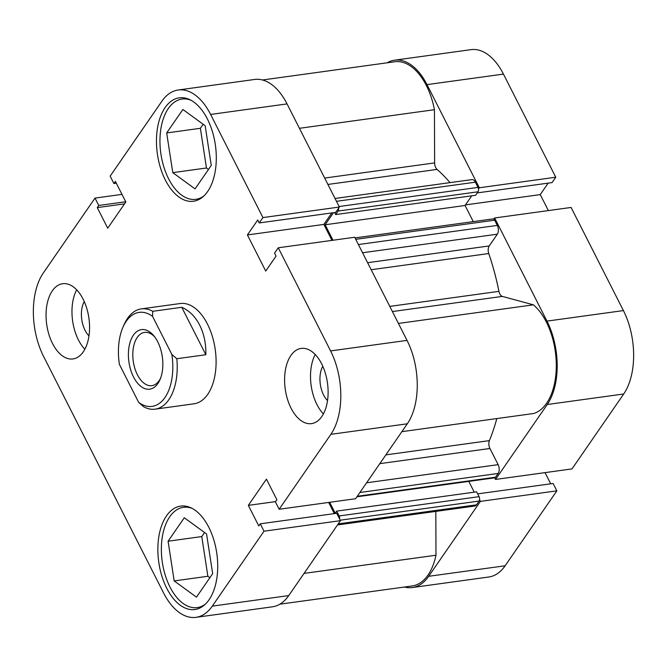 <?xml version="1.0" encoding="UTF-8"?>
<svg xmlns="http://www.w3.org/2000/svg" width="667" height="667" viewBox="0 0 667 667"><rect width="100%" height="100%" fill="white"/><g stroke="black" fill="none" stroke-linecap="round" stroke-linejoin="round"><path stroke-width="1" d="M205.403 604.127A50.609 28.456 82.2 0 1 197.282 607.587A50.609 28.456 82.2 0 1 169.977 587.002A50.609 28.456 82.2 0 1 162.406 536.368A50.609 28.456 82.2 0 1 183.467 507.312A50.609 28.456 82.2 0 1 192.221 508.446M203.994 195.856A50.609 28.456 82.2 0 1 195.881 199.316A50.609 28.456 82.2 0 1 168.576 178.739A50.609 28.456 82.2 0 1 160.997 128.097A50.609 28.456 82.2 0 1 182.066 99.041A50.609 28.456 82.2 0 1 190.812 100.183M84.259 301.576A21.511 12.089 -97.8 0 0 85.059 330.315A21.511 12.089 -97.8 0 0 88.986 335.893M322.803 366.266A21.511 12.089 -97.8 0 0 323.595 395.006A21.511 12.089 -97.8 0 0 327.53 400.584M291.054 408.187A37.961 21.336 -97.8 0 0 311.531 423.62A37.961 21.336 -97.8 0 0 327.33 401.826A37.961 21.336 -97.8 0 0 321.652 363.849A37.961 21.336 -97.8 0 0 301.176 348.416A37.961 21.336 -97.8 0 0 285.376 370.202A37.961 21.336 -97.8 0 0 291.054 408.187M315.216 354.519A37.961 21.336 -97.8 0 0 316.967 404.611A37.961 21.336 -97.8 0 0 323.403 413.94M52.51 343.488A37.961 21.336 -97.8 0 0 72.995 358.929A37.961 21.336 -97.8 0 0 88.786 337.135A37.961 21.336 -97.8 0 0 83.108 299.158A37.961 21.336 -97.8 0 0 62.631 283.725A37.961 21.336 -97.8 0 0 46.832 305.511A37.961 21.336 -97.8 0 0 52.51 343.488M76.672 289.828A37.961 21.336 -97.8 0 0 78.423 339.92A37.961 21.336 -97.8 0 0 84.859 349.25M166.75 588.286A52.193 29.34 -97.8 0 0 194.906 609.513A52.193 29.34 -97.8 0 0 216.633 579.548A52.193 29.34 -97.8 0 0 208.821 527.33A52.193 29.34 -97.8 0 0 180.657 506.103A52.193 29.34 -97.8 0 0 158.938 536.068A52.193 29.34 -97.8 0 0 166.75 588.286M165.341 180.015A52.193 29.34 -97.8 0 0 193.505 201.242A52.193 29.34 -97.8 0 0 215.224 171.277A52.193 29.34 -97.8 0 0 207.42 119.06A52.193 29.34 -97.8 0 0 179.256 97.832A52.193 29.34 -97.8 0 0 157.537 127.797A52.193 29.34 -97.8 0 0 165.341 180.015M155.119 409.163L193.989 403.81A50.609 28.456 -97.8 0 0 215.057 374.754A50.609 28.456 -97.8 0 0 207.479 324.12A50.609 28.456 -97.8 0 0 180.173 303.535L141.304 308.888A50.609 28.456 82.2 0 1 152.751 311.297L181.774 307.295C189.261 310.58 195.239 316.542 199.708 325.188C204.069 333.942 206.111 343.788 205.845 354.736L176.813 358.729A50.609 28.456 82.2 0 1 155.119 409.163A50.609 28.456 82.2 0 1 143.672 406.762L138.694 402.426L119.393 364.365A47.449 26.672 -97.8 0 1 122.903 327.389L123.987 324.896A50.609 28.456 82.2 0 1 141.304 308.888M210.605 114.441A60.097 33.784 -97.8 0 0 178.181 90.003L254.627 79.465A60.097 33.784 82.2 0 1 287.052 103.91L210.605 114.441L262.931 217.575L259.23 222.936L257.737 219.985L247.407 234.942L265.724 271.052L276.055 256.095L274.554 253.143L278.256 247.782L354.702 237.252L407.028 340.387A60.097 33.784 82.2 0 1 407.312 423.795L330.865 434.334L279.156 509.254L275.413 501.876L276.888 499.733L266.441 479.139L248.341 505.369L258.788 525.963L260.263 523.82L336.71 513.29L340.453 520.669L288.744 595.589A60.097 33.784 82.2 0 1 272.436 606.812L195.99 617.342A60.097 33.784 -97.8 0 0 212.298 606.12L288.744 595.589M340.453 520.669L264.007 531.199L212.298 606.12M278.256 247.782L330.582 350.917L407.028 340.387M178.181 90.003A60.097 33.784 -97.8 0 0 161.873 101.226L110.155 176.146L113.899 183.517L115.383 181.374L125.83 201.976L107.72 228.206L97.274 207.612L98.749 205.469L95.014 198.091L43.297 273.011A60.097 33.784 -97.8 0 0 43.588 356.42L163.557 592.905A60.097 33.784 -97.8 0 0 195.99 617.342M287.052 103.91L339.378 207.045L335.676 212.398L259.23 222.936M331.774 212.94L323.854 224.412L331.958 240.387M407.312 423.795L355.603 498.724L279.156 509.254M328.639 502.434L334.317 513.623M260.263 523.82L264.007 531.199M330.865 434.334A60.097 33.784 -97.8 0 0 330.582 350.917M121.969 194.38L95.014 198.091M262.931 217.575L339.378 207.045M116.3 183.192L113.899 183.517M124.529 203.852L97.274 207.612M125.713 201.751L98.749 205.469M323.854 224.412L247.407 234.942M275.596 501.617L248.341 505.369M203.16 124.262L200.375 128.297L206.47 168.001L208.471 169.46M204.569 532.524L201.776 536.568L207.871 576.271L209.872 577.73M211.264 165.416L195.064 188.886L172.778 172.645L166.683 132.941L182.883 109.48L205.169 125.721L211.264 165.416M166.683 132.941L200.375 128.297M172.778 172.645L206.47 168.001M212.665 573.687L196.465 597.148L174.179 580.915L168.084 541.212L184.284 517.75L206.57 533.984L212.665 573.687M168.084 541.212L201.776 536.568M174.179 580.915L207.871 576.271M478.497 188.944L479.315 187.769L426.988 84.626A60.097 33.784 -97.8 0 0 394.564 60.188A60.097 33.784 -97.8 0 0 387.152 62.806M479.315 187.769L555.761 177.23L503.443 74.095L426.988 84.626M546.965 321.11L623.412 310.58A60.097 33.784 82.2 0 1 623.703 393.989L571.986 468.909L495.539 479.44L547.248 404.519A60.097 33.784 -97.8 0 0 546.965 321.11L494.639 217.976L493.822 219.16M404.527 587.018A60.097 33.784 -97.8 0 0 412.373 587.535A60.097 33.784 -97.8 0 0 428.681 576.305L505.127 565.774A60.097 33.784 82.2 0 1 488.819 576.997L412.373 587.535M479.565 499.758L480.39 501.384L428.681 576.305M357.287 496.273L495.548 477.23A3.16 1.776 82.2 0 1 494.689 477.822L495.539 479.44M394.564 60.188L471.01 49.658A60.097 33.784 82.2 0 1 503.443 74.095M477.264 192.896L552.068 182.591L555.761 177.23M548.349 210.572L540.245 194.606L548.166 183.125M623.412 310.58L571.094 207.445L494.639 217.976M550.7 483.808L545.031 472.62M480.39 501.384L556.845 490.854L553.101 483.483L477.664 493.872M556.845 490.854L505.127 565.774M465.474 204.902L540.245 194.606M133.367 335.226A30.048 16.892 82.2 0 1 153.985 335.985A30.048 16.892 82.2 0 1 160.005 379.648A30.048 16.892 82.2 0 1 157.871 383.542A30.048 16.892 82.2 0 1 133.508 376.93A30.048 16.892 82.2 0 1 133.367 335.226M154.852 337.11A26.888 15.116 -97.8 0 0 144.539 332.391A26.888 15.116 -97.8 0 0 137.244 337.41A26.888 15.116 -97.8 0 0 134.801 368.259A26.888 15.116 -97.8 0 0 151.876 385.659A26.888 15.116 -97.8 0 0 159.18 380.64A26.888 15.116 -97.8 0 0 160.53 378.339M138.694 402.426A47.449 26.672 -97.8 0 0 164.966 397.524A47.449 26.672 -97.8 0 0 171.844 354.402L152.543 316.341A47.449 26.672 -97.8 0 0 122.903 327.389M176.813 358.729L171.844 354.402M152.543 316.341L152.751 311.297M205.845 354.736L181.774 307.295M324.671 178.056L434.626 162.906A6.328 3.56 -97.8 0 0 435.701 167.584A6.328 3.56 -97.8 0 0 437.052 169.41L327.914 184.442M389.778 306.395L498.924 291.354A6.328 3.56 -97.8 0 0 499.783 293.889A6.328 3.56 -97.8 0 0 502.351 296.406L392.396 311.556M279.848 604.194L412.156 585.968A58.521 32.9 -97.8 0 0 435.976 555.227L435.826 511.389M304.052 573.403L435.976 555.227M385.86 454.886L489.403 440.62A177.139 99.583 -97.8 0 0 496.815 418.576M450.042 182.625A177.139 99.583 -97.8 0 0 437.052 169.41M498.924 291.354A177.139 99.583 -97.8 0 0 488.761 253.535L371.185 269.735M339.628 519.034A3.16 1.776 -97.8 0 0 339.144 515.95L336.693 511.114L335.226 513.24L329.673 502.293M332.991 240.245L325.137 224.762L333.458 212.706M334.642 212.548L335.676 214.574L338.094 211.064A3.16 1.776 -97.8 0 0 338.561 208.229M434.626 162.906L434.442 109.705A58.521 32.9 -97.8 0 0 394.781 61.756L262.473 79.982M335.026 198.474L471.961 179.606A6.328 3.56 82.2 0 1 475.379 182.183L336.468 201.317M339.119 206.528L478.022 187.394L475.379 182.183M478.022 187.394A3.16 1.776 82.2 0 1 478.039 191.779L338.094 211.064M335.676 214.574L475.613 195.289L478.039 191.779M473.262 221.619L465.074 205.486L471.744 195.823M355.036 237.911L492.955 218.909A3.16 1.776 82.2 0 1 494.664 220.193L497.307 225.404A6.328 3.56 82.2 0 1 497.34 234.184L489.228 245.94A6.328 3.56 -97.8 0 0 488.761 253.535M401.893 431.657L533.808 413.482A58.521 32.9 -97.8 0 0 556.295 365.308A58.521 32.9 -97.8 0 0 533.433 304.836L502.351 296.406M489.403 440.62A6.328 3.56 -97.8 0 0 489.92 448.482L379.806 463.648M366.6 482.783L498.132 464.657L489.92 448.482M498.132 464.657A6.328 3.56 82.2 0 1 498.157 473.445L359.905 492.488M495.548 477.23L498.157 473.445M474.254 492.163L468.784 481.391M339.144 515.95L479.081 496.665L476.63 491.837L336.693 511.114M479.081 496.665A3.16 1.776 82.2 0 1 479.098 501.059L476.488 504.844A6.328 3.56 82.2 0 1 474.771 506.028L337.51 524.937M299.433 128.306L434.442 109.705M398.424 323.437L533.433 304.836M325.137 224.762L465.074 205.486M623.703 393.989L547.248 404.519M367.609 262.698L489.228 245.94M497.34 234.184L362.565 252.751M494.664 220.193L355.753 239.328M358.404 244.547L497.307 225.404M479.098 501.059L340.212 520.193M338.227 523.887L476.488 504.844M183.467 507.312L187.977 506.695M182.066 99.041L186.577 98.424M195.881 199.316L200.392 198.699M197.282 607.587L201.793 606.962M494.689 477.822L356.928 496.798"/></g></svg>
